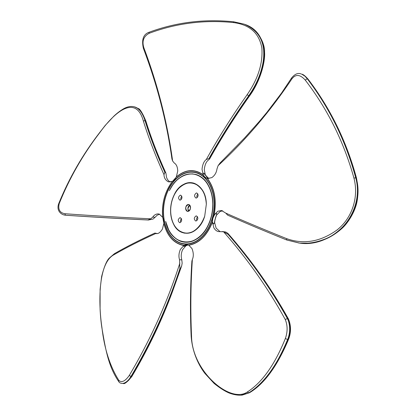 <?xml version="1.0" encoding="UTF-8"?>
<svg xmlns="http://www.w3.org/2000/svg" width="416" height="416" viewBox="0 0 416 416"><rect width="100%" height="100%" fill="white"/><g stroke="black" fill="none" stroke-linecap="round" stroke-linejoin="round"><path stroke-width="0.62" d="M163.342 210.902C162.926 229.507 173.904 245.201 187.611 244.098C201.313 243.292 214.276 224.728 214.344 204.802C214.614 184.86 202.108 169.733 188.557 172.167C175.001 174.309 163.571 192.312 163.342 210.902M133.838 106.714L133.89 106.725C138.726 107.895 142.428 112.512 144.997 120.578C150.004 136.776 156.64 154.055 164.897 172.416L163.977 174.611C164.055 177.918 165.558 180.336 168.47 181.875L172.562 181.319L176.28 177.143L172.562 181.319C164.887 191.584 161.621 203.627 162.77 217.448L163.862 223.241C163.67 220.334 163.296 218.379 162.744 217.381L163.862 223.283M184.46 246.282L183.841 246.319C182.853 245.778 183.882 245.253 186.93 244.733L188.547 245.133C199.072 243.298 207.028 235.477 212.415 221.666C212.909 216.336 214.261 213.611 216.466 213.496L216.845 214.209C215.914 215.972 215.119 218.884 214.464 222.945M213.606 223.808C211.931 222.565 212.02 219.788 213.866 215.488L215.358 213.84L216.466 213.502L216.845 214.209C216.273 214.828 214.344 221.998 214.396 223.163L213.647 223.818C211.572 222.165 212.03 218.925 215.01 214.089L216.466 213.496M187.486 245.17L185.032 246.116M244.629 24.326L244.681 24.346C270.884 32.932 268.596 69.222 249.106 95.961C234.27 116.99 221.036 137.888 209.404 158.657L209.612 158.969L208.608 159.9C206.206 161.595 204.766 164.892 204.282 169.796L205.306 174.897C206.627 177.039 207.818 178.251 208.863 178.537L208.577 178.396M171.948 159L172.635 161.013L174.283 163.036C176.431 164.336 177.585 167.014 177.741 171.064L176.228 177.221C174.694 179.577 173.389 181.002 172.307 181.49C173.789 180.539 175.11 179.088 176.28 177.143L172.541 181.329M207.782 178.469C206.274 178.485 204.776 177.32 203.284 174.975L202.03 169.369C202.519 164.471 203.949 161.174 206.331 159.474C218.218 138.065 231.816 116.485 247.114 94.728C258.107 78.832 263.021 63.206 261.846 47.84C259.069 32.968 249.522 24.534 233.215 22.542C204.069 19.656 176.01 23.26 149.037 33.348L149.131 32.235C176.228 22.24 204.459 18.767 233.834 21.809L244.223 24.17C259.641 30.706 265.944 43.306 263.125 61.958C261.097 73.679 256.272 84.973 248.659 95.831C233.823 116.875 220.589 137.784 208.957 158.564L209.404 158.657M206.331 159.474L208.957 158.564M203.284 174.975C194.319 168.714 185.302 169.463 176.228 177.221M176.436 176.847C185.401 169.338 194.308 168.62 203.154 174.689M149.037 33.348C143.52 36.442 141.804 41.272 143.889 47.845C157.758 84.781 167.341 122.507 172.635 161.013M171.954 159.032C166.676 121.54 157.144 84.63 143.364 48.303L143.889 47.845M169.302 190.684L172.942 184.6L176.306 180.674L180.055 177.544L184.08 175.318L188.266 174.07L192.483 173.857L196.607 174.694L200.512 176.576L204.064 179.452L207.142 183.253L209.648 187.86L211.489 193.128L212.597 198.9L212.93 204.974C212.831 221.692 203.195 237.895 191.667 241.405C180.138 245.05 168.912 236.007 165.672 221.432C168.1 231.416 172.952 237.978 180.232 241.119C192.208 245.991 207.241 234.406 211.578 215.956C216.096 197.569 208.442 177.949 196.004 174.502C185.65 172.302 177.003 177.2 170.056 189.202C177.778 174.538 193.076 169.265 203.341 178.76C213.715 188.037 215.982 210.46 207.865 226.106C196.44 249.902 170.118 245.606 165.672 221.432L168.678 229.876C175.578 243.766 191.225 246.392 202.207 234.364C213.299 222.544 216.211 198.9 208.286 185.12C199.326 168.282 179.031 171.283 170.056 189.202C173.009 183.737 176.706 179.613 181.147 176.836C193.17 169.234 207.792 177.003 211.786 194.324C215.966 211.536 207.917 233.329 195.218 239.897C182.77 246.86 169.062 237.718 165.672 221.432M170.565 210.038C170.981 222.596 175.5 230.282 184.132 233.085C193.227 233.979 200.086 228.348 204.708 216.19L206.336 204.225C205.946 190.752 197.205 180.96 187.886 182.879C178.558 184.616 170.716 197.122 170.565 210.038M179.988 217.662L180.263 217.662C182.229 219.352 182.114 221.021 179.915 222.685L179.655 222.68C177.684 221.005 177.793 219.336 179.988 217.662L180.263 217.662C182.229 219.352 182.114 221.021 179.915 222.685L179.655 222.68C177.684 221.005 177.793 219.336 179.988 217.662L180.263 217.662C182.229 219.352 182.114 221.021 179.915 222.685L179.655 222.68C177.684 221.005 177.793 219.336 179.988 217.662L180.263 217.662C182.229 219.352 182.114 221.021 179.915 222.685L179.655 222.68C177.684 221.005 177.793 219.336 179.988 217.662L180.263 217.662C182.229 219.352 182.114 221.021 179.915 222.685L179.655 222.68C177.684 221.005 177.793 219.336 179.988 217.662M196.102 215.904L196.399 215.904C198.437 217.625 198.318 219.331 196.045 221.016L195.764 221.016C193.721 219.305 193.835 217.599 196.102 215.904L196.399 215.904C198.437 217.625 198.318 219.331 196.045 221.016L195.764 221.016C193.721 219.305 193.835 217.599 196.102 215.904L196.399 215.904C198.437 217.625 198.318 219.331 196.045 221.016L195.764 221.016C193.721 219.305 193.835 217.599 196.102 215.904L196.399 215.904C198.437 217.625 198.318 219.331 196.045 221.016L195.764 221.016C193.721 219.305 193.835 217.599 196.102 215.904L196.399 215.904C198.437 217.625 198.318 219.331 196.045 221.016L195.764 221.016C193.721 219.305 193.835 217.599 196.102 215.904M196.378 192.982L196.742 192.988C198.702 194.693 198.562 196.388 196.316 198.063L195.972 198.063C194.002 196.368 194.137 194.672 196.378 192.982L196.742 192.988C198.702 194.693 198.562 196.388 196.316 198.063L195.972 198.063C194.002 196.368 194.137 194.672 196.378 192.982L196.742 192.988C198.702 194.693 198.562 196.388 196.316 198.063L195.972 198.063C194.002 196.368 194.137 194.672 196.378 192.982L196.742 192.988C198.702 194.693 198.562 196.388 196.316 198.063L195.972 198.063C194.002 196.368 194.137 194.672 196.378 192.982L196.742 192.988C198.702 194.693 198.562 196.388 196.316 198.063L195.972 198.063C194.002 196.368 194.137 194.672 196.378 192.982M185.635 208.234C185.884 205.821 186.867 204.563 188.573 204.474C189.821 204.776 190.481 205.837 190.554 207.646C190.304 210.059 189.327 211.318 187.626 211.416C186.368 211.115 185.708 210.059 185.635 208.234M180.31 195.166L180.648 195.166C182.546 196.836 182.406 198.5 180.237 200.153L179.915 200.148C178.012 198.489 178.142 196.825 180.31 195.166L180.648 195.166C182.546 196.836 182.406 198.5 180.237 200.153L179.915 200.148C178.012 198.489 178.142 196.825 180.31 195.166L180.648 195.166C182.546 196.836 182.406 198.5 180.237 200.153L179.915 200.148C178.012 198.489 178.142 196.825 180.31 195.166L180.648 195.166C182.546 196.836 182.406 198.5 180.237 200.153L179.915 200.148C178.012 198.489 178.142 196.825 180.31 195.166L180.648 195.166C182.546 196.836 182.406 198.5 180.237 200.153L179.915 200.148C178.012 198.489 178.142 196.825 180.31 195.166M181.693 195.957L180.778 198.229L181.693 195.957L180.778 198.229L181.693 195.957L180.778 198.229L181.121 199.701M181.329 218.421L180.461 220.646L181.329 218.421L180.461 220.646L181.329 218.421L180.461 220.646L180.851 222.212M197.47 216.627L196.518 218.946L197.47 216.627L196.518 218.946L197.47 216.627L196.518 218.946L196.955 220.584M197.792 193.747L196.789 196.118L197.792 193.747L196.789 196.118L197.792 193.747L196.789 196.118L197.174 197.657M187.897 208.556L188.796 211.162C187.403 208.884 187.694 206.846 189.665 205.046L187.897 208.556M179.8 242.944C192.426 248.118 208.322 235.919 212.914 216.414C217.693 196.976 209.581 176.249 196.446 172.65C183.368 168.756 168.849 181.75 164.7 199.966C160.368 218.119 167.097 238.051 179.8 242.944M187.699 245.112L183.643 246.241M183.539 246.048C183.778 245.227 184.907 244.79 186.93 244.733L188.542 245.128M301.792 74.194L304.886 76.144L307.237 78.744C329.576 108.025 345.727 140.998 355.69 177.653C362.986 203.736 346.642 231.722 323.097 239.756C315.089 242.752 307.107 243.854 299.161 243.048L286.78 240.011C264.675 231.104 244.951 222.804 227.604 215.119L225.753 213.117L221.51 210.48L217.75 211.255L213.985 215.285C211.968 220.106 211.853 222.95 213.647 223.818C211.609 225.233 212.384 214.978 215.384 213.824M301.293 74.027C298.132 72.613 294.897 73.923 291.595 77.958L281.559 93.038L266.963 112.278L259.256 121.54L244.707 137.842L220.111 162.942L218.104 165.651L216.965 168.969C216.44 172.676 214.718 175.562 211.801 177.622L207.766 178.469C205.561 178.24 203.975 176.691 203.018 173.82L203.642 173.139L204.017 173.306L208.01 178.069M215.353 218.14L216.242 215.81C215.036 219.482 214.422 221.931 214.396 223.163L214.323 223.324M162.77 217.448L159.442 214.157L158.439 213.923C156.151 213.834 154.268 214.88 152.781 217.053L155.038 217.339L157.16 215.186L159.598 214.219M155.038 217.339L153.036 219.071L148.429 220.007C122.538 218.8 95.025 217.214 65.889 215.254L65.941 215.254M134.196 106.798L134.321 106.829C139.178 108.009 142.886 112.627 145.444 120.682C150.452 136.869 157.087 154.138 165.35 172.494L165.864 173.02L166.218 174.964C166.301 178.053 167.643 180.424 170.243 182.078M65.406 215.207L65.91 215.254C94.791 217.204 122.351 218.79 148.595 220.017M152.781 217.053L150.764 218.8L147.971 219.95C122.08 218.743 94.552 217.157 65.39 215.197L64.906 213.73C95.212 215.883 123.833 217.573 150.764 218.8M163.977 174.611C155.402 155.626 148.533 137.764 143.369 121.025C136.786 96.928 118.139 107.255 99.752 132.673C82.919 154.57 69.415 178.183 59.244 203.512L58.755 203.549C56.243 210.101 60.445 214.49 65.036 215.166L63.461 214.822M165.35 172.494L164.897 172.416M162.63 217.131C161.595 203.502 164.83 191.61 172.333 181.454M59.244 203.512C57.819 209.394 59.706 212.8 64.906 213.73M182.26 232.544C192.041 234.967 199.524 229.518 204.708 216.19L202.639 221.307C194.953 233.574 186.54 236.278 177.403 229.424C169.936 222.316 168.464 206.445 174.08 195.078C182.697 175.24 206.18 180.856 206.336 204.225C205.514 193.055 201.386 186.046 193.944 183.196C184.813 180.331 174.481 189.379 171.527 202.29C168.444 215.16 173.3 229.242 182.26 232.544M187.283 211.333C184.87 208.369 185.297 206.086 188.573 204.474L188.89 204.547C191.318 207.49 190.897 209.778 187.626 211.416L187.283 211.333M208.988 227.141C217.74 210.309 215.036 186.118 203.648 176.644C192.39 166.915 176.01 173.534 168.288 189.758C160.41 205.852 162.412 228.192 172.931 238.425C183.316 248.898 200.398 244.119 208.988 227.141M203.06 173.54L203.367 175.146C204.625 177.185 206.092 178.292 207.776 178.469C205.93 178.792 202.186 174.559 203.065 173.519M204.719 174.023L205.728 175.578L208.863 178.537C206.372 176.436 204.76 174.689 204.017 173.306L203.975 173.274M222.69 210.772L220.012 211.578L216.564 215.067C215.166 218.79 214.438 221.484 214.396 223.163L214.339 223.288M183.841 245.539L180.404 249.387C178.807 253.074 178.521 256.516 179.54 259.719L181.818 259.901C180.825 256.37 181.111 252.938 182.676 249.595L185.942 245.747M155.756 233.516C139.594 240.88 125.684 247.936 114.02 254.691C97.786 263.156 98.415 304.039 101.899 327.319C104.276 348.53 109.933 366.231 118.867 380.422L118.804 381.675C107.744 365.648 105.227 346.887 101.852 327.642C101.02 322.223 100.433 316.025 100.09 309.052L100.105 289.338L101.634 276.463C104.192 266.469 106.813 260.281 109.496 257.899L114.436 253.677C125.767 247.094 139.251 240.23 154.892 233.069L156.094 233.563C158.215 233.99 160.337 232.461 162.469 228.966L163.862 223.241C167.289 236.127 174.028 243.495 184.075 245.357L186.93 244.733L188.568 245.138M186.586 245.482L186.066 245.762M181.818 259.901L182.156 263.234L181.662 265.928L180.326 268.752C168.08 306.114 151.793 342.02 131.477 376.47L131.804 376.553C148.184 349.014 161.777 320.606 172.578 291.335L181.662 265.928M118.804 381.675C119.272 382.73 120.546 383.318 122.632 383.443L123.167 383.417C125.466 383.141 127.733 381.581 129.974 378.726L131.477 376.47L130.952 376.496L129.449 378.752C127.202 381.607 124.935 383.172 122.632 383.443L122.481 383.453M179.54 259.719L179.868 268.726C167.617 306.114 151.315 342.04 130.952 376.496L129.282 375.445C150.509 339.643 167.372 302.188 179.873 263.078M157.139 233.542L154.892 233.069M183.794 245.539L184.075 245.357M183.81 245.523C173.94 243.547 167.289 236.236 163.857 223.605M118.867 380.422C121.701 382.928 125.174 381.264 129.282 375.445M190.055 209.752L187.626 211.416C185.713 210.631 185.214 208.874 186.129 206.144L188.573 204.474C190.481 205.265 190.975 207.028 190.055 209.752M189.665 205.046L188.391 206.471C187.626 208.312 187.762 209.877 188.796 211.162L188.334 210.532C187.512 208.26 187.954 206.43 189.665 205.046L189.628 205.067C187.689 206.877 187.408 208.91 188.796 211.162M209.425 183.836C201.204 169.099 184.454 168.459 173.805 181.215C163.03 193.773 160.196 216.585 167.627 231.062C174.886 245.71 191.391 248.544 203.003 235.856C214.739 223.387 217.818 198.375 209.425 183.836M206.929 177.174L204.381 173.618M215.046 219.378L214.88 220.366M220.028 231.634L216.122 228.124L214.588 222.43M212.446 222.123C207.038 235.648 199.16 243.355 188.802 245.242L191.968 248.539C193.601 252.746 193.731 256.391 192.364 259.485C190.674 285.09 190.403 310.716 191.552 336.357C191.989 371.452 230.438 403.905 247.328 391.997C262.111 382.528 274.789 364.697 285.36 338.51C287.721 331.807 287.69 325.484 285.272 319.53L287.378 318.516L288.413 320.835C290.295 327.319 290.025 333.564 287.602 339.565C276.806 365.721 263.853 383.484 248.752 392.85L242.19 395.096L249.241 392.813C264.358 383.432 277.321 365.685 288.127 339.56C290.55 333.57 290.815 327.33 288.933 320.845L287.893 318.521L287.378 318.516C270.759 288.626 251.009 260.582 228.14 234.385L223.543 231.754L218.951 231.624C216.949 231.442 215.254 230.183 213.855 227.848L212.415 221.666M214.718 221.577L214.708 222.446M222.435 231.509L225.794 232.019L227.88 233.36L228.592 234.432C251.451 260.608 271.222 288.636 287.893 318.521L288.434 318.942C271.305 288.335 251.118 259.808 227.885 233.36M242.19 395.096L241.535 395.148M285.36 338.51L287.602 339.565L288.621 339.17C291.2 332.259 291.138 325.515 288.434 318.942M247.328 391.997L248.752 392.85L240.833 395.2M183.919 246.329L183.841 246.319C183.18 245.549 184.21 245.024 186.93 244.733C184.246 245.014 183.217 245.539 183.841 246.319L183.919 246.329M192.364 259.485L191.885 261.139M285.272 319.53C268.06 288.22 247.484 258.96 223.543 231.754M202.972 191.126C195.598 180.788 187.273 180.102 177.996 189.062C170.342 197.87 168.329 214.1 173.633 224.271C180.435 239.013 199.394 234.738 204.708 216.19C202.306 223.444 198.52 228.556 193.352 231.53C184.044 236.662 173.846 229.918 171.288 217.599C168.6 205.353 173.914 190.2 182.926 184.824C193.393 177.913 206.118 187.933 206.336 204.225C206.144 199.248 205.02 194.886 202.972 191.126M190.107 205.66C190.965 208.868 190.138 210.787 187.626 211.416L186.077 210.215C185.229 207.002 186.061 205.088 188.573 204.474L190.107 205.66M180.768 175.141C168.028 182.931 160.607 204.266 164.341 221.588C167.892 239.008 182.255 248.862 195.619 241.686C209.04 234.78 217.563 211.739 213.127 193.549C208.894 175.25 193.435 167.102 180.768 175.141M188.219 245.014L187.897 245.071M187.19 245.258L184.382 246.298M207.683 177.84L208.312 178.251M207.766 178.469L207.012 178.287C204.495 177.102 203.164 175.666 203.018 173.992M307.923 78.978L307.736 78.915C330.039 108.144 346.18 141.092 356.148 177.757C366.746 214.38 330.751 248.05 299.614 243.1L298.678 242.996M225.753 213.117C243.48 220.948 263.76 229.45 286.603 238.633C303.659 244.691 320.424 241.836 336.908 230.064C352.071 218.28 358.982 197.324 353.948 178.11C343.84 141.814 327.6 109.132 305.235 80.064L307.237 78.744L307.736 78.915L304.964 75.962L301.803 74.199C303.077 74.256 305.115 75.847 307.923 78.972C330.236 108.181 346.388 141.071 356.377 177.653C358.212 186.602 358.394 194.761 356.912 202.124C354.988 211.723 348.161 222.888 342.098 228.311C335.993 233.761 329.732 237.645 323.32 239.959C320.793 241.015 316.056 242.086 309.109 243.178L299.556 243.095M286.603 238.633L286.78 240.011L299.614 243.1M213.985 215.285C216.736 200.231 214.412 187.902 207.012 178.287M207.35 178.381C214.547 187.954 216.824 200.148 214.178 214.968M305.235 80.064C300.076 74.318 295.594 73.97 291.793 79.019C270.374 111.098 245.809 139.974 218.104 165.651M291.595 77.958L291.793 79.019M187.372 204.734L188.573 204.474C191.064 206.185 191.142 208.411 188.807 211.156L187.626 211.416C185.125 209.721 185.042 207.496 187.372 204.734M247.114 94.728L249.418 96.091C234.551 117.156 221.286 138.112 209.617 158.959M244.182 24.159L233.834 21.809L233.215 22.542M143.369 121.025L144.997 120.578L145.896 121.108C150.899 137.285 157.555 154.58 165.854 172.994M147.971 219.95L148.429 220.007M58.755 203.549C69.035 178.235 82.67 154.58 99.653 132.584L99.752 132.673M179.868 268.726L180.326 268.752M101.852 327.642L101.899 327.319M114.436 253.677L114.02 254.691M228.14 234.385L228.592 234.432M242.169 395.096L241.712 395.132C237.895 395.424 233.698 394.716 229.143 393.016C224.718 391.134 219.716 387.941 214.131 383.443L205.026 373.542C199.134 366.002 192.332 352.82 191.157 336.211L191.552 336.357M353.948 178.11L356.377 177.653M244.665 24.341C258.305 28.538 265.096 44.153 264.54 52.036C265.424 59.961 261.326 79.908 249.418 96.091M149.131 32.235C143.369 34.237 141.445 39.593 143.364 48.303M206.336 204.225L204.708 216.19M134.54 106.886L138.013 108.472C139.74 108.493 142.366 112.705 145.896 121.108M133.89 106.725C130.832 106.08 127.561 106.673 124.082 108.498C120.708 110.386 117.296 112.949 113.844 116.189L105.154 125.497L99.653 132.584M123.162 383.417C124.363 384.384 127.244 382.096 131.804 376.553M249.558 392.699C264.321 383.9 277.342 366.054 288.621 339.17M191.157 336.206C190.029 311.22 190.273 286.187 191.89 261.113"/></g></svg>
